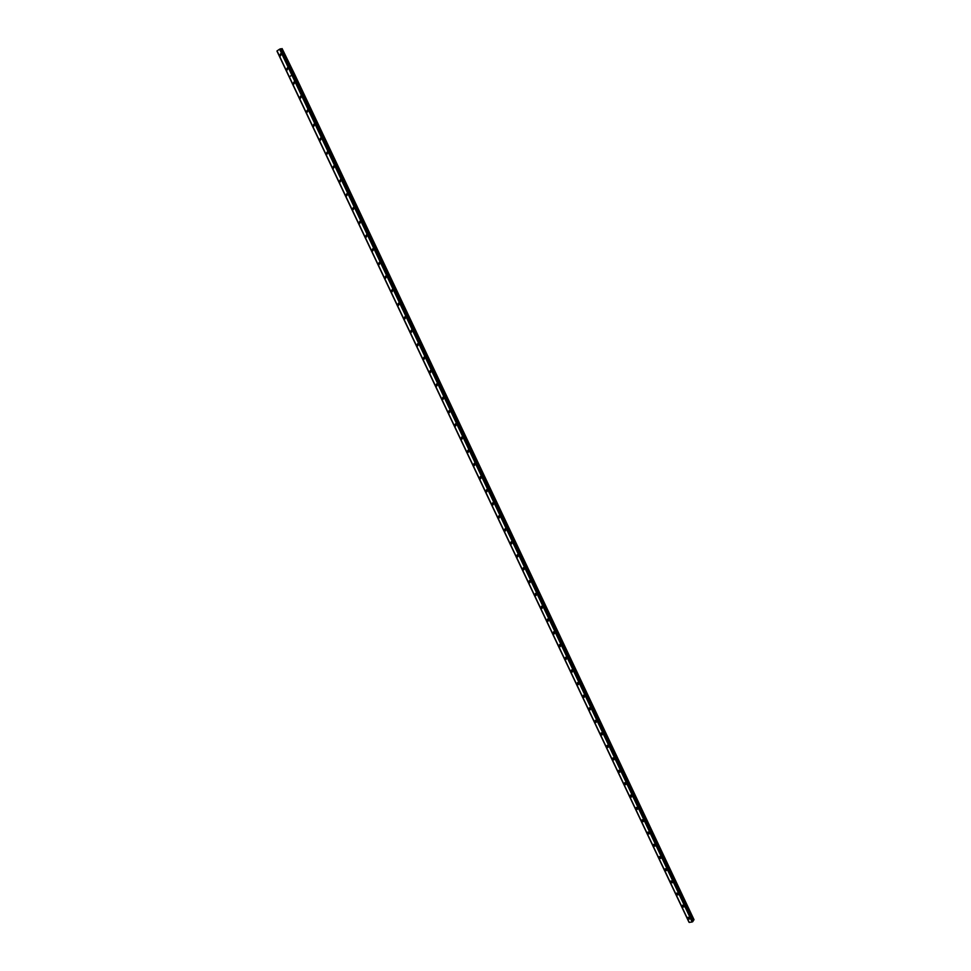 <?xml version="1.0" encoding="UTF-8"?>
<svg xmlns="http://www.w3.org/2000/svg" width="971" height="971" viewBox="0 0 971 971"><rect width="100%" height="100%" fill="white"/><g stroke="black" fill="none" stroke-linecap="round" stroke-linejoin="round"><path stroke-width="1.46" d="M288.096 68.358L287.052 70.094L286.409 69.463L287.465 67.715L288.096 68.358L287.052 70.094L286.409 69.463L287.465 67.715M281.408 54.194L280.352 55.942L279.721 55.311L280.777 53.563L281.408 54.194L280.352 55.942L279.721 55.311L280.777 53.563M276.966 51.135L289.224 77.061L277.075 51.014M277.051 50.868L289.297 76.843L277.026 50.929L279.612 49.169L292.016 75.083L292.987 74.743L693.039 921.321L292.987 74.743L693.039 921.333L692.165 921.989L689.216 922.401L289.297 76.843L292.016 75.083L692.274 921.916M292.975 74.731L280.716 48.768L279.733 49.108M280.862 49.072L281.966 48.647L294.747 74.476L694.034 919.719L692.808 920.739L293.157 75.01L294.213 74.573L693.707 920.18M282.124 48.599L294.747 74.476L281.966 48.647M280.898 49.072L293.121 75.022L294.371 74.524L693.828 920.071M689.022 922.219L276.99 51.087L689.131 922.232M279.612 49.169L291.883 75.143L292.611 74.84L692.784 921.613M279.83 49.084L692.347 921.867M689.762 918.044L689.459 919.1L687.869 918.348L688.172 917.292L689.762 918.044L689.459 919.1L687.869 918.348L688.172 917.292M684.045 905.955L683.73 907.023L682.152 906.271L682.479 905.203L684.045 905.955L683.73 907.023L682.152 906.271L682.479 905.203M678.316 893.83L677.989 894.91L676.423 894.157L676.763 893.077L678.316 893.83L677.989 894.91L676.435 894.157L676.763 893.077M672.575 881.68L672.235 882.773L670.694 882.02L671.034 880.928L672.575 881.68L672.235 882.773L670.694 882.02L671.034 880.928M666.822 869.506L666.458 870.611L664.941 869.858L665.293 868.754L666.822 869.506L666.47 870.611L664.941 869.858L665.293 868.754M661.057 857.308L660.681 858.425L659.163 857.66L659.54 856.543L661.057 857.308L660.681 858.425L659.163 857.66L659.54 856.543M655.267 845.073L654.879 846.202L653.386 845.438L653.774 844.309L655.267 845.073L654.891 846.202L653.386 845.438L653.774 844.309M649.465 832.802L649.077 833.943L647.596 833.191L647.997 832.05L649.465 832.802L649.077 833.943L647.596 833.191L647.997 832.05M643.664 820.519L643.251 821.672L641.782 820.908L642.195 819.755L643.664 820.519L643.251 821.672L641.782 820.908L642.195 819.755M637.838 808.2L637.413 809.365L635.969 808.6L636.393 807.435L637.838 808.2L637.413 809.365L635.969 808.6L636.393 807.435M632 795.844L631.563 797.021L630.13 796.256L630.567 795.079L632 795.844L631.563 797.021L630.13 796.256L630.567 795.079M626.149 783.463L625.688 784.653L624.28 783.888L624.741 782.699L626.149 783.463L625.688 784.653L624.28 783.888L624.741 782.699M620.275 771.059L619.814 772.261L618.418 771.496L618.891 770.294L620.275 771.059L619.814 772.261L618.418 771.496L618.891 770.294M614.4 758.618L613.915 759.832L612.543 759.067L613.029 757.853L614.4 758.618L613.915 759.832L612.543 759.067L613.029 757.853M606.644 746.602L607.154 745.376L608.501 746.153L608.004 747.379L606.644 746.602M608.501 746.153L608.004 747.379L606.644 746.614L607.154 745.388M602.603 733.651L602.081 734.889L600.746 734.125L601.255 732.887L602.603 733.651L602.093 734.889L600.746 734.125L601.255 732.887M594.822 721.599L595.357 720.361L596.68 721.125L596.145 722.375L594.822 721.599M596.68 721.125L596.145 722.375L594.822 721.611L595.357 720.361M590.744 708.563L590.198 709.825L588.887 709.061L589.433 707.798L590.744 708.563L590.198 709.825L588.887 709.061L589.433 707.798M584.785 695.976L584.239 697.251L582.94 696.486L583.498 695.212L584.785 695.976L584.239 697.251L582.94 696.486L583.498 695.212M578.825 683.366L578.255 684.64L576.98 683.875L577.551 682.589L578.825 683.366L578.255 684.64L576.98 683.875L577.551 682.589M572.841 670.718L572.259 672.005L571.009 671.24L571.591 669.941L572.841 670.718L572.259 672.005L571.009 671.24L571.591 669.941M566.858 658.035L566.251 659.333L565.013 658.569L565.62 657.27L566.858 658.035L566.251 659.333L565.013 658.569L565.62 657.27M560.85 645.327L560.231 646.637L559.005 645.873L559.624 644.562L560.85 645.327L560.231 646.637L559.017 645.873L559.624 644.562M554.829 632.582L554.198 633.917L552.997 633.153L553.628 631.818L554.829 632.582L554.198 633.917L552.997 633.153L553.628 631.818M548.785 619.814L548.142 621.149L546.952 620.384L547.608 619.049L548.785 619.814L548.142 621.149L546.964 620.384L547.608 619.049M542.74 607.021L542.073 608.368L540.908 607.603L541.575 606.256L542.74 607.021L542.073 608.356L540.908 607.603L541.575 606.256M536.672 594.179L535.992 595.539L534.851 594.786L535.519 593.427L536.672 594.179L535.992 595.539L534.851 594.774L535.519 593.427M530.591 581.326L529.899 582.685L528.77 581.932L529.462 580.561L530.591 581.326L529.899 582.685L528.77 581.932L529.462 580.561M524.498 568.423L523.794 569.807L522.677 569.042L523.381 567.671L524.498 568.423L523.794 569.807L522.677 569.042L523.381 567.671M518.38 555.497L517.664 556.893L516.572 556.128L517.288 554.744L518.38 555.497L517.664 556.893L516.572 556.128L517.288 554.744M512.263 542.546L511.535 543.942L510.443 543.19L511.183 541.794L512.263 542.546L511.535 543.942L510.455 543.19L511.183 541.794M506.122 529.559L505.381 530.967L504.313 530.215L505.054 528.807L506.122 529.559L505.381 530.967L504.313 530.215L505.054 528.807M499.968 516.536L499.203 517.956L498.159 517.203L498.912 515.783L499.968 516.536L499.215 517.956L498.159 517.203L498.912 515.783M493.79 503.488L493.025 504.908L491.994 504.167L492.758 502.735L493.79 503.488L493.025 504.908L491.994 504.167L492.758 502.735M487.612 490.404L486.823 491.836L485.816 491.095L486.592 489.651L487.612 490.404L486.835 491.836L485.816 491.095L486.592 489.651M481.41 477.283L480.621 478.727L479.613 477.987L480.414 476.543L481.41 477.283L480.621 478.727L479.613 477.987L480.414 476.543M475.195 464.138L474.394 465.595L473.399 464.854L474.212 463.398L475.195 464.138L474.394 465.595L473.399 464.854L474.212 463.398M468.969 450.957L468.143 452.425L467.172 451.685L467.998 450.216L468.969 450.957L468.143 452.425L467.172 451.685L467.998 450.228M462.718 437.751L461.893 439.22L460.934 438.491L461.771 437.011L462.718 437.751L461.893 439.22L460.934 438.491L461.759 437.011M456.455 424.497L455.617 425.99L454.671 425.262L455.52 423.769L456.455 424.497L455.617 425.99L454.671 425.262L455.52 423.769M450.18 411.231L449.33 412.724L448.408 411.995L449.257 410.502L450.18 411.231L449.33 412.724L448.408 411.995L449.257 410.502M443.893 397.916L443.031 399.421L442.108 398.693L442.982 397.188L443.893 397.916L443.031 399.421L442.121 398.693L442.982 397.188M437.581 384.577L436.707 386.082L435.809 385.366L436.683 383.848L437.581 384.577L436.707 386.082L435.809 385.366L436.683 383.848M431.258 371.201L430.371 372.718L429.485 372.002L430.384 370.485L431.258 371.201L430.371 372.718L429.498 372.002L430.371 370.485M424.922 357.789L424.024 359.319L423.162 358.602L424.048 357.073L424.922 357.789L424.024 359.319L423.162 358.602L424.048 357.073M418.562 344.353L417.664 345.894L416.802 345.178L417.712 343.637L418.562 344.353L417.664 345.894L416.802 345.178L417.712 343.637M412.202 330.868L411.279 332.422L410.442 331.718L411.352 330.164L412.202 330.868L411.279 332.422L410.442 331.718L411.352 330.164M405.817 317.359L404.883 318.925L404.057 318.221L404.98 316.655L405.817 317.359L404.883 318.925L404.057 318.221L404.98 316.655M399.409 303.826L398.474 305.392L397.661 304.688L398.596 303.122L399.409 303.826L398.474 305.392L397.661 304.688L398.596 303.122M392.988 290.244L392.053 291.822L391.24 291.13L392.187 289.552L392.988 290.244L392.053 291.822L391.24 291.13L392.187 289.552M386.555 276.638L385.608 278.228L384.819 277.536L385.766 275.946L386.555 276.638L385.608 278.228L384.819 277.536L385.766 275.946M380.11 262.995L379.151 264.598L378.374 263.906L379.333 262.304L380.11 262.995L379.151 264.598L378.374 263.906L379.333 262.304M373.641 249.316L372.682 250.931L371.905 250.239L372.876 248.637L373.641 249.316L372.682 250.931L371.905 250.239L372.876 248.637M365.436 236.536L366.407 234.921L367.159 235.601L366.188 237.227L365.436 236.536M367.159 235.601L366.188 237.227L365.424 236.548L366.407 234.921M360.666 221.861L359.683 223.488L358.93 222.808L359.925 221.182L360.666 221.861L359.683 223.488L358.93 222.808L359.925 221.182M354.148 208.085L353.165 209.712L352.424 209.044L353.42 207.406L354.148 208.085L353.165 209.712L352.424 209.044L353.42 207.406M347.618 194.261L346.623 195.911L345.894 195.244L346.902 193.593L347.618 194.261L346.623 195.911L345.894 195.244L346.902 193.593M341.076 180.412L340.068 182.075L339.352 181.407L340.36 179.744L341.076 180.412L340.068 182.075L339.352 181.407L340.36 179.744M334.51 166.526L333.502 168.201L332.798 167.534L333.806 165.871L334.51 166.526L333.502 168.201L332.798 167.534L333.806 165.871M326.22 153.624L327.239 151.949L327.931 152.617L326.911 154.292L326.22 153.624M327.931 152.617L326.911 154.292L326.22 153.636L327.239 151.949M321.328 138.659L320.309 140.346L319.629 139.69L320.648 138.003L321.328 138.659L320.309 140.346L319.629 139.69L320.648 138.003M314.725 124.664L313.694 126.364L313.014 125.72L314.046 124.021L314.725 124.664L313.694 126.364L313.014 125.72L314.046 124.021M308.086 110.645L307.054 112.357L306.387 111.701L307.431 110.002L308.086 110.645L307.054 112.357L306.387 111.701L307.431 110.002M301.447 96.59L300.403 98.302L299.748 97.658L300.792 95.935L301.447 96.59L300.403 98.302L299.748 97.658L300.792 95.935M294.783 82.486L293.74 84.222L293.084 83.579L294.14 81.843L294.783 82.486L293.74 84.222L293.084 83.579L294.14 81.843M277.026 50.929L289.309 76.867M689.276 922.45L289.309 76.806L291.883 75.143L692.165 921.989M280.401 48.829L292.611 74.84L280.34 48.866M692.845 921.588L292.672 74.803L692.893 921.552M280.534 48.793L292.732 74.779L280.461 48.805M692.954 921.503L280.692 48.768M688.961 922.183L289.224 77.061L688.949 922.171M281.056 49.023L692.918 920.642M280.716 48.768L292.987 74.743M289.297 76.855L689.216 922.401"/></g></svg>
